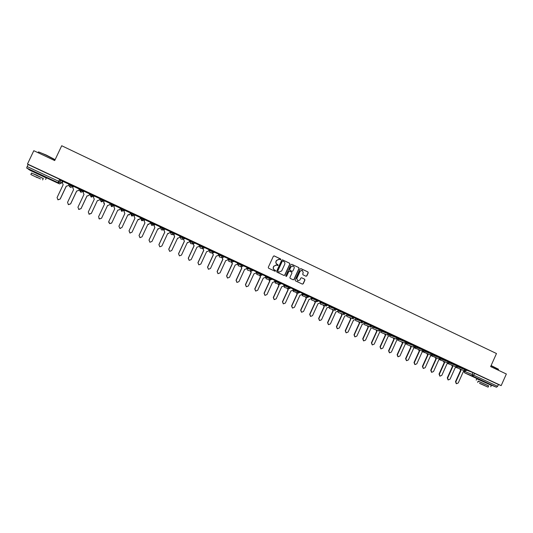 <?xml version="1.0" encoding="UTF-8"?>
<svg xmlns="http://www.w3.org/2000/svg" width="533" height="533" viewBox="0 0 533 533"><rect width="100%" height="100%" fill="white"/><g stroke="black" fill="none" stroke-linecap="round" stroke-linejoin="round"><path stroke-width="0.8" d="M280.824 259.578L280.605 258.945L274.248 255.927L273.369 256.26L268.272 267.319L268.592 268.219L274.995 271.23L275.574 270.977L275.354 270.351L274.528 269.964C273.422 269.298 273.089 268.346 273.522 267.1L273.942 266.18L276.554 265.034L277.626 265.527L278.199 265.274L277.16 264.261C276.054 263.595 275.714 262.636 276.147 261.39L276.574 260.47L279.152 259.324L280.824 259.578M280.251 259.824L280.678 259.551L280.458 258.925L274.009 255.867M274.968 271.217L275.434 270.944L274.528 269.964M277.606 265.521L278.053 265.247L277.833 264.621L277.16 264.261M309.333 296.108L302.378 293.483M300.092 291.791L293.33 289.252M290.798 287.44L284.236 284.995M274.781 281.384L281.151 283.729L281.471 283.076L275.081 280.718M265.574 277.08L271.75 279.339L272.077 278.686L265.88 276.414M262.596 274.255L256.626 272.083M253.115 269.811L252.802 270.484L251.09 271.21L250.35 269.352L247.012 268.385L247.319 267.719L250.67 268.665L250.35 269.352L252.762 270.491M237.645 264.022L237.958 263.342L241.089 264.188L240.769 264.874L243.195 266.014M233.607 261.53L231.888 262.243L231.129 260.37L228.224 259.611L228.537 258.938L231.449 259.678L231.129 260.37L233.567 261.516M218.75 255.194L219.063 254.507L221.755 255.147L221.435 255.833L223.927 256.999L224.206 256.273L221.755 255.147M209.216 250.737L209.536 250.05L212.001 250.583L211.681 251.276L214.133 252.435M204.386 247.865L202.647 248.585L201.867 246.686L199.635 246.246L199.948 245.566L202.187 245.993L201.867 246.686L204.332 247.852M194.792 242.548L192.32 241.376L190.301 241.069M184.871 237.911L182.386 236.725L180.6 236.532M174.891 233.247L174.637 233.954L172.872 234.68L172.066 232.754L170.527 232.648L170.846 231.962L172.392 232.055L172.066 232.754L174.564 233.947M164.85 228.557L162.338 227.351L161.033 227.378M154.743 223.847L154.497 224.54L152.724 225.266L151.892 223.327L150.839 223.447L151.159 222.754L152.225 222.621L151.892 223.327L154.41 224.546M144.57 219.103L144.33 219.789L142.558 220.515L141.718 218.563L140.899 218.803L142.044 217.857L141.718 218.563L144.316 219.796M42.78 175.917L33.905 171.753M488.148 383.58L480.226 379.996M305.982 276.227L306.848 275.901L308.254 272.829L307.947 271.943L300.945 268.619L300.146 268.978L295.102 279.952L295.415 280.838L302.364 284.109L303.237 283.776L304.936 280.065L304.629 279.179L301.598 277.753L300.792 278.106L299.946 279.952L297.76 280.898L296.794 278.466L300.106 271.244L302.251 270.284L303.257 272.736L302.704 273.935L303.017 274.821L305.982 276.227M27.476 164.011L33.806 150.692L54.692 160.566L61.715 145.742L496.483 353.532L490.64 366.584L506.35 374.006L501.167 385.619L27.476 164.011L28.129 164.524L27.15 166.582L58.643 181.293L61.295 183.165L62.234 181.18L61.068 179.981L60.102 182.019L58.297 182.766L60.036 181.973L61.068 179.981M289.912 264.115L289.606 263.222L282.51 259.857L281.71 260.217L276.627 271.25L276.947 272.15L284.029 275.481L284.855 275.128L289.912 264.115L289.446 263.195L282.51 259.857M291.824 264.281L298.8 267.599L299.113 268.485L294.069 279.465L293.25 279.818L290.212 278.393L289.899 277.5L291.951 273.043L291.638 272.15L289.586 271.184L288.779 271.544L286.641 276.187L286.068 276.44L285.808 275.801L290.951 264.608L291.824 264.281L298.8 267.599M466.708 370.175L472.938 372.64L472.125 374.446L497.629 386.318L496.503 387.231L489.674 384.433M59.243 180.021L60.722 180.714M62.141 181.373L62.814 181.693M68.844 184.505L69.956 185.031M72.555 186.244L73.268 186.577M79.244 189.368L80.323 189.875M81.642 190.494L82.015 190.667M82.901 191.081L83.654 191.434M89.584 194.205L90.623 194.692M91.916 195.298L92.562 195.598M93.188 195.891L93.975 196.257M99.858 199.009L100.864 199.475M102.129 200.068L103.042 200.495M103.409 200.668L104.235 201.054M110.071 203.779L111.037 204.232M112.283 204.819L113.462 205.365L113.336 205.918L111.59 206.637L110.677 204.859M113.569 205.418L114.435 205.825M120.225 208.53L121.084 208.929M122.37 209.536L124.562 210.555M130.325 213.253L131.138 213.633M132.397 214.219L134.622 215.259M140.366 217.944L141.132 218.303M144.663 219.083L144.27 219.749L144.63 219.936M150.346 222.607L151.066 222.947M160.266 227.245L160.946 227.564M170.127 231.855L170.76 232.155M179.927 236.439L180.514 236.719M189.668 240.996L190.214 241.249M199.355 245.526L199.862 245.76M208.989 250.024L209.449 250.244M218.557 254.501L218.976 254.694M228.077 258.951L228.45 259.125M237.538 263.375L237.871 263.529M501.167 385.619L498.435 384.52L497.629 386.318M28.715 169.534L30.401 170.32L26.67 168.022L27.15 166.582M62.161 180.607L68.304 183.479L62.174 180.58M72.788 185.577L78.891 188.429L72.801 185.551M79.364 189.108L73.394 186.303M83.348 190.514L89.411 193.352L83.361 190.488M89.704 193.945L83.774 191.167M93.821 195.384L99.864 198.243L93.821 195.384M99.977 198.749L94.075 195.957L93.475 197.317L94.294 199.249L88.285 212.021L89.198 214.226L91.323 213.42L97.326 200.668L99.338 200.055L99.971 198.716M104.275 200.301L110.258 203.106L104.288 200.275M110.191 203.526L104.335 200.754L103.742 202.107L104.548 204.039L98.565 216.771L99.464 218.97L101.583 218.164L107.566 205.445M114.635 205.152L120.585 207.937L114.648 205.125M120.391 208.263L114.555 205.565M130.852 212.734L124.935 209.969L130.865 212.707M130.472 212.973L124.682 210.302M141.052 217.511L135.175 214.759L141.065 217.477M134.776 214.986L134.156 216.311L134.949 218.224L129.033 230.849L129.905 233.014L131.997 232.215L137.907 219.603L139.873 218.99L140.532 217.677L134.742 215.006M151.192 222.248L145.349 219.516L151.205 222.221M150.466 222.354L144.749 219.683M161.272 226.965L155.463 224.246L161.286 226.938M160.386 226.985L154.657 224.313L154.077 225.646L154.91 227.538L149.04 240.09L149.9 242.242L151.972 241.449L157.828 228.904L159.78 228.284L160.393 226.965M171.286 231.648L165.516 228.95L171.3 231.622M168.235 233.674L167.695 233.527L169.641 232.894L170.293 231.595L164.657 228.963M181.247 236.306L175.51 233.621L181.253 236.279M180.054 236.172L174.704 233.654M191.14 240.936L185.437 238.264L191.154 240.909M189.795 240.729L184.684 238.324M200.974 245.533L195.311 242.881L200.988 245.506M193.319 244.061L194.119 245.833L188.349 258.252L189.168 260.364L191.207 259.571L196.97 247.165L198.882 246.552L199.522 245.267L194.598 242.961M210.755 250.11L205.118 247.472L210.768 250.084M202.96 248.658L203.779 250.343L198.029 262.722L198.842 264.828L200.868 264.042L206.611 251.669L208.51 251.05L209.156 249.764L204.459 247.572M220.475 254.654L214.872 252.036L220.482 254.627M212.547 253.195L213.38 254.821L207.65 267.173L208.456 269.272L210.475 268.479L216.198 256.14L218.084 255.52L218.723 254.241L214.266 252.156M230.136 259.171L224.566 256.566L230.143 259.145M222.094 257.692L222.921 259.278L217.217 271.59L218.017 273.682L220.029 272.889L225.726 260.584L227.604 259.964L228.244 258.692L224.007 256.713M239.737 263.662L234.2 261.077L239.75 263.635M231.582 262.156L232.415 263.702L226.732 275.987L227.524 278.066L229.523 277.28L235.2 265.008L237.065 264.388L237.705 263.115L233.694 261.243M249.284 268.132L243.781 265.554L249.297 268.106M241.009 266.593L241.842 268.106L236.186 280.358L236.972 282.43L238.964 281.637L244.614 269.398L246.473 268.779L247.105 267.513L243.321 265.74M258.772 272.57L253.308 270.011L258.785 272.543M250.39 271.004L251.223 272.483L245.586 284.702L246.366 286.761L248.345 285.974L253.981 273.769L255.827 273.149L256.46 271.89L252.889 270.218M268.206 276.98L262.776 274.442L268.219 276.953M259.718 275.381L260.55 276.834L254.934 289.019L255.7 291.071L257.679 290.285L263.289 278.113L265.128 277.493L265.754 276.234L262.403 274.668M272.39 278.906L277.8 281.437L272.39 278.906M274.955 280.545L271.863 279.092M286.914 285.728L281.537 283.216L286.927 285.701M284.142 284.842L281.264 283.483M291.071 287.64L296.415 290.145L291.071 287.64M287.38 288.346L288.2 289.739L282.643 301.825L283.396 303.857L285.342 303.07L290.891 290.991L292.697 290.372L293.323 289.126L290.612 287.853M305.396 294.376L300.086 291.891L305.409 294.349M296.495 292.617L297.307 293.989L291.778 306.042L292.524 308.067L294.463 307.281L299.986 295.235L301.785 294.616L302.411 293.377L299.906 292.204M309.533 296.275L314.816 298.746L309.533 296.275M305.556 296.861L306.368 298.214L300.859 310.239L301.598 312.251L303.524 311.472L309.027 299.459L310.819 298.84L311.445 297.601L309.14 296.521M323.671 302.924L318.481 300.485L323.684 302.897M314.563 301.085L315.376 302.418L309.886 314.41L310.619 316.415L312.538 315.636L318.021 303.657L319.8 303.037L320.426 301.798L318.328 300.819M327.608 304.763L333.005 307.255L327.608 304.756M323.524 305.276L324.331 306.602L318.861 318.554L319.587 320.56L321.499 319.773L326.962 307.827L328.734 307.208L329.354 305.975L327.462 305.089M341.733 311.372L336.689 308.993L341.746 311.345M332.439 309.446L333.232 310.752L327.788 322.678L328.508 324.677L330.413 323.891L335.85 311.978L337.616 311.352L338.235 310.126L336.536 309.333M345.71 313.231L350.98 315.663L345.717 313.217M341.293 313.591L342.086 314.883L336.663 326.782L337.376 328.768L339.274 327.988L344.691 316.102L346.443 315.483L347.063 314.25L345.564 313.551M354.685 317.428L359.895 319.833L354.698 317.408M350.101 317.715L350.894 318.994L345.491 330.86L346.197 332.839L348.082 332.059L353.479 320.2L355.225 319.58L355.844 318.361L354.538 317.748M363.613 321.606L368.756 323.977L363.619 321.579M364.519 322.425L363.466 321.925M373.2 326.482L372.34 326.069M372.48 325.756L377.251 327.948M377.237 327.975L372.494 325.73M376.238 329.934L377.011 331.186L371.668 342.952L372.36 344.911L374.219 344.131L379.556 332.372L381.275 331.753L381.888 330.54L381.162 330.2M381.302 329.88L386.325 332.199L381.315 329.854M384.846 333.964L385.619 335.204L380.295 346.943L380.982 348.888L382.834 348.116L388.151 336.383L389.863 335.757L390.469 334.551L389.929 334.298M390.076 333.984L394.7 336.116M394.686 336.143L390.089 333.958M393.414 337.969L394.18 339.195L388.877 350.907L389.556 352.846L391.395 352.073L396.699 340.367L398.398 339.748L399.004 338.542L398.657 338.382M398.797 338.062L403.354 340.161M403.341 340.187L398.811 338.035M401.935 341.953L402.695 343.165L397.411 354.851L398.084 356.784L399.917 356.004L405.193 344.338L406.892 343.712L407.325 342.433M407.472 342.119L411.956 344.185M411.942 344.211L407.485 342.093M416.093 346.15L420.51 348.189M420.504 348.216L416.106 346.124M429.005 352.193L424.681 350.141L429.018 352.166M433.202 354.152L437.48 356.124M437.466 356.151L433.209 354.125M445.881 360.081L441.69 358.096L445.881 360.081M450.112 362.06L454.256 363.972M454.249 363.999L450.125 362.04M462.564 367.89L458.513 365.958L462.577 367.863M458.367 366.284L464.636 368.756L464.35 369.402L466.588 370.435M449.972 362.373L456.295 364.852L456.001 365.498L458.253 366.537L458.547 365.878L456.295 364.852M441.537 358.442L447.9 360.928L447.613 361.574L449.865 362.62M433.049 354.485L439.465 356.983L439.172 357.63L441.431 358.676L441.73 358.009L439.465 356.983M424.515 350.514L430.977 353.013L430.684 353.659L432.949 354.712L433.249 354.045L430.977 353.013M415.933 346.517L422.442 349.022L422.149 349.668L424.421 350.721L424.721 350.054L422.442 349.022M407.419 342.546L413.861 345.004L413.568 345.657L415.84 346.716M398.931 338.575L405.233 340.967L404.94 341.626L407.219 342.686M390.396 334.584L396.552 336.909L396.259 337.562L398.544 338.628L398.844 337.955L396.552 336.909M381.808 330.573L387.824 332.825L387.524 333.485L389.816 334.551M373.173 326.542L379.05 328.721L378.75 329.381L381.048 330.447M364.492 322.485L370.215 324.59L369.915 325.25L372.221 326.323M355.764 318.408L361.341 320.44L361.034 321.099L363.346 322.179M346.983 314.303L352.406 316.262L352.106 316.922L354.425 318.008M338.155 310.179L343.425 312.058L343.119 312.724L345.451 313.81L345.764 313.124L343.425 312.058M329.274 306.029L334.391 307.834L334.084 308.5L336.423 309.593M320.34 301.858L325.303 303.583L324.997 304.25L327.342 305.349M318.121 301.232L316.475 301.751L315.856 299.979L311.079 298.327L311.379 297.667L316.169 299.306L315.856 299.979L318.208 301.078M241.089 264.188L243.508 265.327M231.449 259.678L233.88 260.824M212.001 250.583L214.453 251.743M202.187 245.993L204.652 247.159M131.804 213.067L130.905 214.133L131.804 213.067L134.329 214.359M121.504 208.25L120.851 209.429L121.504 208.25L123.962 209.709M113.802 204.645L113.462 205.358L111.677 206.098L110.797 204.112L111.137 203.399L113.802 204.645L113.336 205.918M103.382 199.775L103.049 200.488L101.097 201.161L100.364 199.235L100.704 198.523L103.322 199.728L103.502 200.475L103.175 201.174L101.43 201.887L100.431 200.555M92.902 194.871L92.569 195.591L90.777 196.331L89.87 194.325L90.204 193.612L92.902 194.871L93.282 195.691L92.949 196.397M82.355 189.941L82.022 190.661L80.043 191.334L79.304 189.388L79.644 188.669L82.289 189.895L82.995 190.887L82.662 191.587L80.916 192.313L80.017 190.348M68.677 184.418L69.017 183.698L71.682 184.931L72.648 186.044L72.315 186.757L70.563 187.476L69.61 186.57M68.95 184.205L62.947 181.42M466.841 369.889L471.272 371.927L466.848 369.862M466.881 369.795L464.636 368.756M441.177 359.042L447.613 361.574L448.213 363.273L449.872 362.607L450.158 361.96L447.9 360.928M407.132 343.185L413.568 345.657L414.188 347.383L415.847 346.697L416.146 346.044L413.861 345.004M398.637 339.215L404.94 341.626L405.566 343.359L407.225 342.666L407.518 342.013L405.233 340.967M381.515 331.22L387.524 333.485L388.164 335.23L389.823 334.537L390.123 333.878L387.824 332.825M381.348 329.787L379.05 328.721M372.187 326.309L370.568 327.015L372.227 326.309L372.534 325.65L370.215 324.59M363.653 321.512L361.341 320.44M354.725 317.342L352.406 316.262M335.31 310.373L334.764 310.293L336.43 309.573L336.736 308.907L334.391 307.834M327.648 304.676L325.303 303.583M318.514 300.405L316.169 299.306M247.912 270.258L251.09 271.21L252.775 270.464L253.088 269.785L250.67 268.665M174.957 233.254L172.392 232.055M154.823 223.833L152.225 222.621M144.603 219.036L142.044 217.857M498.435 384.52L472.938 372.64M28.129 164.524L61.002 179.934M278.799 259.238L276.574 260.47M277.013 264.228C275.907 263.562 275.574 262.609 276.007 261.363L276.427 260.444M276.247 264.954L273.942 266.18M274.388 269.931C273.282 269.265 272.949 268.312 273.376 267.066L273.802 266.147M283.882 275.441L284.702 275.088L289.759 264.088M282.85 261.057L282.23 261.29L277.78 270.971L277.999 271.597L279.045 272.083L281.671 270.944L284.715 264.335C285.148 263.089 284.809 262.136 283.709 261.47L282.85 261.057M282.677 261.017L282.23 261.29M279.152 272.116L277.853 271.564L277.633 270.937L282.084 261.263M293.223 279.805L293.916 279.419L298.953 268.452L298.64 267.566M289.459 271.157L288.626 271.504L286.641 276.187M286.028 276.42L286.488 276.147M294.069 268.419C294.443 267.28 294.103 266.46 293.05 265.954L290.905 266.913L289.732 269.465L290.045 270.358L292.091 271.324L292.903 270.964L294.069 268.419M292.77 265.887L290.905 266.913M292.064 271.317L289.892 270.318L289.579 269.431L290.751 266.88M301.984 270.218L300.106 271.244M297.807 280.911L296.634 278.419L299.946 271.204M302.378 284.116L303.07 283.729L304.769 280.025L304.463 279.139L301.598 277.753M306.022 276.247L306.682 275.861L308.087 272.789L307.781 271.903L300.785 268.585M66.285 186.204L68.331 185.591L66.285 186.204L60.209 199.056L57.811 199.742M62.954 181.4L62.314 182.752L63.147 184.718L57.058 197.596L58.01 199.835L60.156 199.022L66.232 186.157M79.377 189.088L78.731 190.454L76.699 191.067L78.697 190.408L79.337 189.062M73.401 186.29L72.761 187.636L73.594 189.595L67.531 202.433L68.471 204.659L70.609 203.853L76.659 191.021M76.699 191.067L70.649 203.879L68.237 204.545M89.717 193.919L89.071 195.285L87.312 196.011L89.051 195.245L89.684 193.905M83.788 191.147L83.155 192.493L83.974 194.438L77.938 207.237L78.864 209.456L80.996 208.65L87.026 195.858M87.052 195.897L81.029 208.676L78.584 209.316M38.629 151.965L46.218 155.03L55.119 159.667M54.599 160.52L54.946 159.793M54.952 159.767L46.105 155.21C40.255 152.485 37.71 151.472 38.456 152.158M43.253 178.602L36.657 175.137L31.5 173.098M46.331 177.975L30.015 170.32M30.867 174.438L31.547 173.012L43.3 178.515M37.317 177.642L30.834 174.511L37.317 177.642M36.371 176.969L40.535 178.975L36.371 176.969M491.106 365.538L498.442 369.222M498.482 369.462L491.033 365.705M488.648 385.939L478.154 381.182M491.366 385.359L476.795 378.763L476.182 380.129M477.615 382.381L478.188 381.102L488.681 385.859M480.233 383.687L488.108 387.145L480.233 383.687M484.537 385.486L479.46 383.254L484.537 385.486M99.991 198.722L99.351 200.082L97.326 200.668M97.339 200.694L91.343 213.44L88.824 214.026M107.659 205.491L109.565 204.832L110.191 203.493L109.565 204.859L107.659 205.491M107.566 205.471L101.59 218.177L99.478 218.976L98.878 218.577M104.541 204.059L103.635 202.953M119.645 209.729L117.726 210.215L119.732 209.576L120.358 208.243M114.568 205.538L113.942 206.871L114.742 208.796L108.779 221.488L109.678 223.68L111.783 222.874L117.74 210.195M111.657 223.094L109.671 223.68L108.639 222.048M114.735 208.816L113.935 206.897M129.312 214.886L127.84 214.932M120.411 228.484L119.812 228.364L118.926 226.185L124.855 213.54L124.062 211.628L124.695 210.275L124.076 211.608L124.875 213.52L118.939 226.185L119.818 228.364L121.924 227.564L127.853 214.912L129.832 214.299L130.458 212.967M138.973 219.736L137.894 219.623M130.159 233.094L129.013 230.842L134.916 218.237L134.156 216.311M134.756 214.979L134.123 216.325M148.707 224.44L147.888 224.286M144.789 219.669L144.17 220.995L144.956 222.894L139.066 235.486L139.932 237.645L142.018 236.845L147.901 224.266L149.86 223.647L150.473 222.328M140.066 237.691L139.033 235.473L144.916 222.901L144.17 220.995M144.756 219.656L144.13 221.002M158.474 229.077L157.821 228.924M154.743 224.326L154.124 225.646M149.973 242.268L148.993 240.077L154.856 227.538L154.077 225.646M164.297 229.676L164.024 230.269L164.797 232.155L158.954 244.674L159.8 246.812L161.865 246.019L167.702 233.507M159.84 246.832L158.901 244.654L164.737 232.148L164.024 230.269M164.191 229.77L163.964 230.263M177.962 238.244L179.448 237.471L180.054 236.159M173.971 234.627L174.631 236.739L168.814 249.224L169.647 251.356L171.706 250.563L177.609 238.131M169.661 251.363L168.741 249.204L174.558 236.732L173.858 234.86M187.656 242.781L187.263 242.662M183.658 239.39L184.405 241.302L178.608 253.755L179.441 255.873L181.486 255.08L187.276 242.642L189.195 242.022L189.801 240.716M179.428 255.873L178.528 253.728L184.318 241.289L183.638 239.43M189.148 260.357L188.256 258.219L194.025 245.813L193.219 244.061M198.809 264.814L197.93 262.689L203.673 250.317L202.853 248.644M208.416 269.252L207.544 267.126L213.26 254.794L212.44 253.162M217.964 273.656L217.098 271.544L222.801 259.245L221.968 257.659M227.458 278.039L226.598 275.934L232.275 263.668L231.442 262.123M236.899 282.397L236.046 280.298L241.702 268.066L240.869 266.553M246.286 286.727L245.44 284.635L251.07 272.436L250.237 270.957M255.62 291.038L254.774 288.953L260.384 276.78L259.558 275.328M268.992 279.732L269.818 281.158L264.221 293.31L264.988 295.355L266.953 294.569L272.543 282.43L274.368 281.81L274.955 280.538M264.901 295.315L264.055 293.243L269.645 281.104L268.819 279.672M278.213 284.056L279.032 285.461L273.462 297.581L274.222 299.619L276.174 298.833L281.744 286.727L283.563 286.108L284.142 284.835M274.129 299.573L273.282 297.507L278.852 285.402L278.026 283.996M283.296 303.81L282.457 301.745L288.007 289.672L287.187 288.286M292.417 308.014L291.584 305.962L297.108 293.916L296.295 292.55M301.485 312.198L300.652 310.153L306.155 298.14L305.342 296.788M310.506 316.362L309.673 314.317L315.156 302.344L314.35 301.005M319.474 320.5L318.641 318.461L324.104 306.515L323.298 305.196M328.388 324.61L327.555 322.578L332.998 310.666L332.199 309.36M337.249 328.701L336.423 326.676L341.846 314.796L341.047 313.504M346.064 332.772L345.237 330.753L350.641 318.901L349.848 317.621M358.862 321.812L359.648 323.078L354.265 334.911L354.965 336.883L356.844 336.103L362.22 324.284L363.959 323.658L364.525 322.418M354.831 336.816L354.005 334.804L359.389 322.985L358.602 321.712M367.577 325.883L368.356 327.142L362.993 338.948L363.686 340.907L365.551 340.127L370.915 328.335L372.64 327.715L373.207 326.476M363.546 340.84L362.726 338.828L368.083 327.042L367.304 325.783M372.214 344.838L371.394 342.832L376.731 331.08L375.958 329.834M380.835 348.815L380.016 346.816L385.332 335.09L384.56 333.851M389.403 352.773L388.584 350.781L393.887 339.081L393.121 337.855M397.931 356.704L397.112 354.718L402.395 343.052L401.629 341.833M410.403 345.91L411.163 347.116L405.893 358.769L406.566 360.701L408.391 359.922L413.648 348.282L415.334 347.656L415.6 347.07M406.406 360.614L405.593 358.636L410.85 346.996L410.097 345.79M418.831 349.848L419.584 351.047L414.334 362.667L415 364.592L416.813 363.812L422.056 352.2L423.848 351.334M414.834 364.505L414.021 362.533L419.264 350.921L418.512 349.728M427.206 353.765L427.952 354.958L422.729 366.544L423.389 368.463L425.194 367.683L430.417 356.104L432.11 355.424M423.222 368.376L422.409 366.404L427.626 354.825L426.88 353.639M435.541 357.663L436.28 358.842L431.07 370.402L431.73 372.314L433.529 371.534L438.726 359.982L440.358 359.429M431.557 372.221L430.744 370.255L435.947 358.709L435.208 357.53M435.947 358.709L436.28 358.842M443.822 361.534L444.562 362.707L439.372 374.239L440.025 376.138L441.81 375.365L446.994 363.839L448.579 363.366M439.852 376.045L439.039 374.086L444.222 362.573L443.483 361.394M444.222 362.573L444.562 362.707M452.064 365.385L452.803 366.551L447.627 378.05L448.273 379.949L450.059 379.17L455.222 367.677L456.761 367.244M448.093 379.849L447.287 377.897L452.45 366.411L451.718 365.245M452.45 366.411L452.803 366.551M460.259 369.216L460.992 370.375L455.842 381.848L456.481 383.733L458.253 382.96L463.397 371.494L464.923 371.081M456.301 383.633L455.488 381.688L460.639 370.228L459.906 369.069M460.639 370.228L460.992 370.375M302.078 294.143L309.02 296.781M302.384 293.463L302.084 294.123L302.851 295.922M293.03 289.912L299.793 292.47L300.099 291.771M293.337 289.232L293.037 289.899L293.823 291.704M284.242 284.982L283.936 285.641L290.492 288.12M275.088 280.704L274.788 281.364L275.608 283.196M265.887 276.4L265.581 277.067L266.427 278.906M256.32 272.749L262.276 274.935M256.633 272.07L256.326 272.743L257.192 274.595M190.308 241.063L189.988 241.742L194.472 243.248M180.607 236.525L180.287 237.205L182.059 237.425L184.545 238.611M161.033 227.371L160.713 228.057L162.012 228.057L164.517 229.263M464.589 371.421L472.125 374.446L472.664 376.105L464.689 372.873L480.266 379.889M496.503 387.231L472.664 376.105L473.764 375.172L474.577 373.366M59.41 183.778L45.212 177.229L59.35 183.825L58.11 182.692L26.67 168.022M458.014 366.891L464.35 369.402L464.943 371.088L466.595 370.422L466.888 369.782M449.619 362.98L456.001 365.498L456.548 367.17L458.253 366.524M432.683 355.091L439.172 357.63L439.725 359.315L441.437 358.662M424.141 351.114L430.684 353.659L431.297 355.378L432.956 354.698M415.573 347.13L422.149 349.668L422.769 351.394L424.428 350.707M390.103 335.23L396.259 337.562L396.892 339.308L398.551 338.615M372.88 327.189L378.75 329.381L379.389 331.133L381.055 330.433L381.355 329.774M364.199 323.131L369.915 325.25L370.568 327.015L364.572 324.75L363.886 323.798M355.464 319.054L361.034 321.099L361.694 322.865L363.359 322.159L363.659 321.499M346.683 314.956L352.106 316.922L352.766 318.701L354.432 317.988L354.738 317.322M337.855 310.832L343.119 312.724L343.792 314.503L345.457 313.79M328.974 306.682L334.084 308.5L334.764 310.293L329.514 308.38L328.808 307.048M320.04 302.511L324.997 304.25L325.683 306.049L327.349 305.329L327.655 304.656M306.975 295.009L306.662 295.682L307.361 297.494L309.033 296.768L307.361 297.494L302.764 295.895L302.038 295.149M297.727 290.678L297.414 291.358L298.04 293.143L299.793 292.444M288.426 286.328L288.113 287.007L288.746 288.799L290.498 288.1L290.811 287.42M275.121 282.943L279.472 284.469L281.164 283.756L279.392 284.435L278.759 282.637L279.072 281.957M271.763 279.365L270.064 280.072L271.737 279.359M269.658 277.553L269.345 278.233L270.064 280.072L265.974 278.686M260.191 273.123L259.877 273.809L260.604 275.654L262.289 274.915L260.604 275.654L256.753 274.395M243.548 265.341L243.235 266.014M238.577 265.894L237.645 264.015L240.769 264.874L241.516 266.74L243.201 265.994L243.521 265.307M233.927 260.837L233.614 261.516M224.246 256.306L223.933 256.993L222.194 257.719L221.435 255.833L218.75 255.18L219.769 257.086M214.506 251.756L214.193 252.435L212.454 253.162L211.681 251.276L209.222 250.73L210.295 252.649M204.712 247.172L204.392 247.858M194.851 242.562L194.532 243.248L192.673 243.934L191.993 242.069L192.32 241.376M184.938 237.925L184.618 238.617L182.746 239.297L182.059 237.425L182.386 236.725M164.924 228.557L164.597 229.257L162.705 229.936L162.012 228.057L162.338 227.351M134.436 214.299L133.996 215.066M124.149 209.489L123.816 210.202L122.037 210.935L121.171 208.963L123.816 210.202M100.364 199.235L103.049 200.488L103.175 201.168M89.87 194.325L92.569 195.591L92.949 196.391L91.203 197.117L90.317 195.165M79.304 189.388L81.955 190.614L82.662 191.587M71.748 184.978L71.409 185.697L72.315 186.75M68.67 184.418L71.409 185.697L69.423 186.37L68.67 184.418M110.797 204.112L113.462 205.358M131.471 213.78L134.103 215.012L132.184 215.685L131.471 213.78M123.396 210.722L121.551 211.295L120.851 209.429M133.13 215.785L131.604 215.985L130.905 214.133M142.917 220.589L141.591 220.649L140.899 218.803M154.763 223.793L154.437 224.5L151.645 225.339L150.839 223.447M162.372 229.976L161.392 229.896L160.713 228.057M171.999 234.593L171.206 234.473L170.527 232.648M181.613 239.157L180.96 239.031L180.287 237.205M191.214 243.688L190.654 243.554L189.988 241.742M200.774 248.178L200.295 248.058L199.635 246.246M229.197 261.503L228.224 259.611M243.235 266.027L241.516 266.74L238.138 265.714M247.479 270.071L247.012 268.385M290.505 288.126L288.819 288.833L284.629 287.427L283.936 285.641M284.742 287.467L284.196 287.147M299.793 292.47L298.12 293.177L293.177 291.258M311.832 300.119L311.079 298.327M326.609 306.042L320.619 304.236L319.947 302.717M320.759 304.29L319.933 302.744M329.714 308.454L328.788 307.081M344.158 314.59L338.348 312.511L337.642 311.299M338.542 312.578L337.622 311.339M353.033 318.767L347.143 316.615L346.43 315.509M347.323 316.682L346.417 315.543M363.319 322.165L361.694 322.865L355.877 320.693L355.185 319.673M356.057 320.759L355.165 319.707M364.739 324.817L363.866 323.837M373.373 328.848L372.54 327.895M381.961 332.858L381.155 331.966M390.502 336.843L389.716 336.01M398.997 340.814L398.231 340.027M407.445 344.758L406.706 344.018M415.847 348.682L415.127 347.989M424.201 352.58L423.508 351.933M432.51 356.464L431.843 355.851M440.778 360.321L440.131 359.748M448.999 364.159L448.373 363.626M457.174 367.977L456.574 367.477M59.603 179.248L58.11 182.692L59.536 183.898L61.295 183.165M463.943 371.634L464.669 372.86L464.05 371.628M480.18 380.096L464.649 372.853M435.867 358.669L436.201 358.802M444.142 362.533L444.482 362.667M439.039 374.086L439.372 374.239M452.37 366.371L452.724 366.511M447.287 377.897L447.627 378.05M460.559 370.195L460.912 370.335M455.488 381.688L455.842 381.848M71.682 184.931L71.342 185.651L69.61 186.443L70.563 187.476L69.616 186.443M82.289 189.895L81.955 190.614L80.223 191.4L80.916 192.313L80.077 190.388M92.835 194.831L92.502 195.544L90.777 196.331L91.203 197.117L90.383 195.205M103.322 199.728L102.982 200.448L101.257 201.227L101.217 201.8M113.736 204.605L113.402 205.318L111.384 206.544M124.089 209.442L123.756 210.155L121.491 211.268M134.376 214.259L134.043 214.966L131.538 215.958M164.87 228.517L164.537 229.223L162.832 229.989L161.312 229.856M174.911 233.214L174.577 233.914L172.872 234.68L171.12 234.433M184.884 237.878L184.565 238.577L182.859 239.344L180.867 238.984M194.805 242.522L194.485 243.215L192.779 243.981L190.561 243.508M204.665 247.132L204.346 247.825L202.647 248.585L200.188 248.005M214.466 251.716L214.146 252.409L212.454 253.162L209.762 252.469M233.894 260.804L233.574 261.49L231.888 262.243L228.737 261.323M262.602 274.228L262.289 274.915M309.34 296.088L309.033 296.768M318.527 300.385L318.214 301.058L316.549 301.785L311.752 300.092L311.005 298.533M141.525 220.615L144.27 219.749M152.724 225.266L151.445 225.252M219.276 256.913L222.194 257.719L223.887 256.966M379.389 331.133L373.273 328.814L372.52 327.928M388.164 335.23L381.868 332.825L381.128 331.999M396.892 339.308L390.409 336.816L389.69 336.043M405.566 343.359L398.911 340.78L398.204 340.061M414.188 347.383L407.365 344.724L406.672 344.051M422.769 351.394L415.1 348.016M431.297 355.378L423.475 351.96M439.778 359.335L431.81 355.877M448.213 363.273L440.098 359.775M456.601 367.19L448.346 363.653M464.943 371.088L456.548 367.504M45.618 179.481L46.391 177.849M43.34 178.435L42.627 179.934M490.753 386.738L491.399 385.299M488.701 385.819L488.108 387.145M498.175 370.149L498.535 369.336M431.397 372.161L431.73 372.314M439.685 375.992L440.025 376.138M447.927 379.796L448.273 379.949M456.128 383.573L456.481 383.733"/></g></svg>
